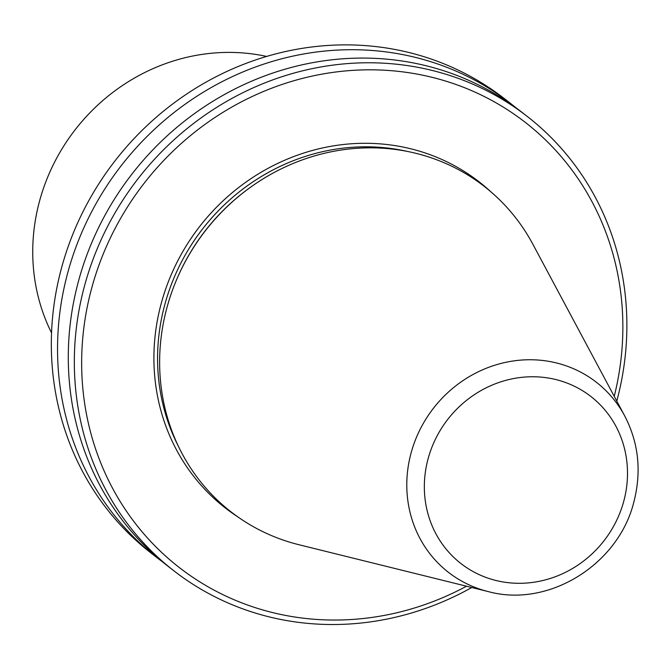 <?xml version="1.0" encoding="UTF-8"?>
<svg xmlns="http://www.w3.org/2000/svg" width="671" height="671" viewBox="0 0 671 671"><rect width="100%" height="100%" fill="white"/><g stroke="black" fill="none" stroke-linecap="round" stroke-linejoin="round"><path stroke-width="1.01" d="M266.613 56.431A191.872 179.367 127.9 0 0 39.321 201.921A191.872 179.367 127.9 0 0 51.55 332.891M624.776 416.045L532.858 244.219A206.19 192.753 127.9 0 0 248.018 189.071A206.19 192.753 127.9 0 0 175.542 282.239A206.19 192.753 127.9 0 0 166.702 308.509A206.19 192.753 127.9 0 0 299.065 544.76L488.22 591.579C548.626 608.22 618.922 564.395 633.994 501.413C641.661 471.235 638.582 442.776 624.776 416.045A120.428 112.577 127.9 0 0 510.002 361.493A120.428 112.577 127.9 0 0 410.92 453.596A120.428 112.577 127.9 0 0 488.22 591.579M248.018 189.071L247.423 189.516A203.682 190.405 127.9 0 0 175.827 281.552L175.542 282.239M614.233 396.335A281.904 263.527 127.9 0 0 422.009 75.051A281.904 263.527 127.9 0 0 91.323 289.495A281.904 263.527 127.9 0 0 177.622 566.223A281.904 263.527 127.9 0 0 466.53 586.211M616.775 401.09A287.809 269.046 127.9 0 0 617.001 400.243A287.809 269.046 127.9 0 0 527.322 116.477A287.809 269.046 127.9 0 0 84.211 287.045A287.809 269.046 127.9 0 0 173.89 570.811A287.809 269.046 127.9 0 0 471.755 587.511M527.322 116.477L521.275 111.78A287.809 269.046 127.9 0 0 78.163 282.348A287.809 269.046 127.9 0 0 167.842 566.114L173.89 570.811M515.848 107.67A287.809 269.046 127.9 0 0 510.53 103.418A287.809 269.046 127.9 0 0 67.419 273.986A287.809 269.046 127.9 0 0 157.098 557.752A287.809 269.046 127.9 0 0 162.525 561.862M510.53 103.418L504.315 98.587A287.809 269.046 127.9 0 0 61.204 269.155A287.809 269.046 127.9 0 0 150.891 552.921L157.098 557.752M623.871 500.843A105.825 98.922 127.9 0 0 552.837 378.872A105.825 98.922 127.9 0 0 427.972 459.216A105.825 98.922 127.9 0 0 499.006 581.187A105.825 98.922 127.9 0 0 623.871 500.843M407.163 151.378A203.682 190.405 127.9 0 0 164.563 305.523A203.682 190.405 127.9 0 0 178.15 445.77M490.778 191.721A206.634 193.164 127.9 0 0 160.998 304.298A206.634 193.164 127.9 0 0 237.828 516.888"/></g></svg>
